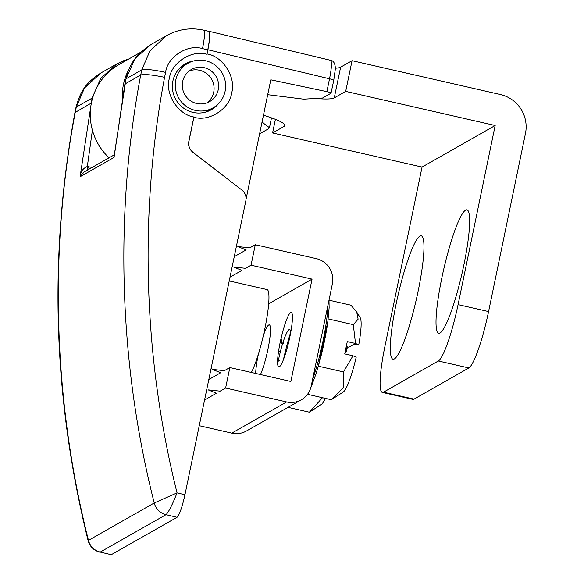 <?xml version="1.0" encoding="UTF-8"?>
<svg xmlns="http://www.w3.org/2000/svg" width="584" height="584" viewBox="0 0 584 584"><rect width="100%" height="100%" fill="white"/><g stroke="black" fill="none" stroke-linecap="round" stroke-linejoin="round"><path stroke-width="0.88" d="M396.178 303.702A63.284 9.388 102.9 0 1 422.473 236.841A63.284 9.388 102.9 0 1 418.115 291.226A63.284 9.388 102.9 0 1 394.66 358.737A63.284 9.388 102.9 0 1 396.178 303.702M441.876 277.714A63.284 9.388 102.9 0 1 468.171 210.861A63.284 9.388 102.9 0 1 463.805 265.245A63.284 9.388 102.9 0 1 440.351 332.749A63.284 9.388 102.9 0 1 441.876 277.714M438.336 361A52.735 7.826 -77.1 0 0 458.075 304.629L495.166 125.502L345.692 91.389L352.05 60.685L500.51 94.564A32.697 32.04 60.4 0 1 525.461 133.488L488.574 311.586A52.735 7.826 102.9 0 1 468.842 367.964L438.336 361L383.498 392.185L414.005 399.142A52.735 7.826 102.9 0 1 412.873 399.376L382.367 392.419A52.735 7.826 -77.1 0 0 383.498 392.185M263.457 115.223A52.735 7.023 11.7 0 1 284.795 125.56A52.735 7.023 11.7 0 1 283.999 126.472L272.575 132.962L275.4 119.326M382.367 392.419A52.735 7.826 -77.1 0 1 384.958 346.202L422.049 167.075L272.575 132.962M414.005 399.142L468.842 367.964M422.049 167.075L495.166 125.502M335.311 68.219A52.735 7.023 -168.3 0 0 340.625 67.182L352.05 60.685M340.625 67.182L334.267 97.886L345.692 91.389M334.267 97.886A52.735 7.023 11.7 0 1 320.28 98.798M122.297 98.499A58.531 57.356 -119.6 0 1 129.246 68.576M109.062 157.811A58.531 57.356 -119.6 0 1 118.983 64.583L140.452 52.377M194.158 60.838A26.368 25.835 60.4 0 0 185.289 63.882A26.368 25.835 60.4 0 0 172.9 81.008A26.368 25.835 60.4 0 0 193.019 112.398A26.368 25.835 60.4 0 0 211.35 109.726A26.368 25.835 60.4 0 0 218.511 103.66M231.702 92.754C229.855 108.675 209.123 122.1 193.917 117.216L193.873 116.983C178.208 114.807 164.732 93.747 169.316 78.599C171.141 62.824 191.734 49.494 206.853 54.305L207.013 53.954C222.774 56.181 236.323 77.468 231.702 92.754M111.252 554.705L177.054 517.293C179.529 514.738 182.164 507.219 184.953 494.743L177.054 492.874L154.234 502.97L88.447 540.375A15.819 15.512 62.8 0 0 100.214 552.092L111.252 554.705L100.244 552.077A15.819 15.505 -119.6 0 1 88.454 540.375C53.407 401.464 48.793 251.967 75.241 112.23L76.3 107.106L84.519 87.98L101.039 72.89L116.858 63.897L100.806 78.285L92.053 98.148L80.088 176.748L84.074 172.024L114.274 154.855M90.995 103.266L74.92 112.595L75.978 107.471C79.847 93.491 84.038 83.709 101.039 72.89M88.447 540.375L88.104 540.609C52.947 398.368 48.552 255.697 74.92 112.595M193.873 116.983L188.785 141.562C188.092 145.832 189.413 149.365 192.742 152.176L241.9 190.041C245.222 192.844 246.543 196.385 245.857 200.648L184.953 494.743M192.742 152.176L217.321 171.105M192.829 152.125C189.501 149.329 188.187 145.788 188.887 141.503L188.785 141.562M330.121 60.407C332.113 60.371 331.924 66.503 329.537 78.796L326.872 91.651C329.894 92.33 331.274 92.863 331.018 93.236L322.631 98.002L303.695 99.17L267.706 94.688M208.809 31.332L203.699 30.171A21.097 2.949 102.8 0 1 202.509 48.625L207.78 49.822C210.058 37.697 210.276 31.551 208.444 31.39C210.444 31.302 210.255 37.427 207.882 49.757L329.537 78.796A5.271 0.701 11.7 0 1 333.741 80.373L331.018 93.236M326.872 91.651L270.786 79.818L246.047 199.297M114.238 155.22L126.027 78.833L134.765 58.969L150.767 44.618L140.708 52.129C132.977 59.758 128.057 68.693 125.947 78.92A5.271 0.701 -168.3 0 1 126.027 78.833L141.781 69.876A21.097 2.81 11.7 0 1 165.6 72.394C167.382 56.896 187.676 43.822 202.509 48.625M92.053 167.484L87.323 166.498C82.95 168.367 80.541 171.784 80.088 176.748L114.055 157.439L124.888 84.045M154.227 502.977A15.819 15.505 60.4 0 0 166.009 514.679L166.038 514.665C168.645 512.073 172.316 504.81 177.054 492.874C143.292 357.999 138.941 212.999 164.578 77.314C152.044 74.767 144.095 73.993 140.722 74.993L124.888 84.038L125.947 78.92M170.126 33.792L166.557 35.639L150.008 50.742L141.781 69.876L140.722 74.993C114.282 214.722 118.997 364.168 154.234 502.97A15.819 15.498 -122 0 0 166.038 514.665M207.78 49.822L206.853 54.305M207.882 49.757L207.013 53.954M193.917 117.216L188.887 141.503M92.403 130.195L87.323 166.498A5.271 0.803 -82.8 0 0 87.206 170.243M128.816 58.991L116.866 63.897L123.151 60.867L128.838 58.977M262.026 122.114L269.458 127.706L268.501 128.787L260.114 133.553M229.227 280.948L267.019 289.576A44.822 6.65 102.9 0 1 265.771 324.032A44.822 6.65 102.9 0 1 251.339 372.461M268.655 303.804L312.06 279.123L290.861 381.483L229.848 367.555L224.365 370.679L212.372 369.395L220.708 372.753L208.816 379.52M260.493 374.548A27.952 4.146 -77.1 0 0 269.166 342.698A27.952 4.146 -77.1 0 0 268.691 325.003A27.952 4.146 -77.1 0 0 263.245 335.99M258.391 354.138A27.952 4.146 -77.1 0 0 255.675 373.453M290.628 312.535A27.952 4.146 -77.1 0 0 280.167 342.414A27.952 4.146 -77.1 0 0 279.393 366.781A27.952 4.146 -77.1 0 0 289.854 336.902A27.952 4.146 -77.1 0 0 290.628 312.535M230.008 277.166L241.907 270.399L233.571 267.041L245.565 268.319L251.047 265.202L312.06 279.123M251.047 265.202L255.288 244.732L249.806 247.85L237.805 246.565L246.149 249.93L234.25 256.69M255.288 244.732L316.302 258.654A21.097 20.674 60.4 0 1 332.398 283.766L311.199 386.119A21.097 20.674 60.4 0 1 301.286 399.821A21.097 20.674 60.4 0 1 286.62 401.953L225.614 388.031L229.848 367.555M277.677 364.124A27.952 4.146 102.9 0 1 289.029 329.646A27.952 4.146 102.9 0 1 290.744 332.303M301.286 399.821L246.455 430.999A21.097 20.674 -119.6 0 1 231.79 433.131L199.246 425.707M225.614 388.031L220.132 391.149L208.13 389.864L216.474 393.229L204.575 399.989M283.152 341.932L283.364 343.647L282.663 343.487M281.101 338.143L281.736 343.275M280.532 351.05L281.145 351.875L280.364 351.699M278.707 350.407L279.517 351.51M278.269 360.992L279.188 360.467L278.415 360.291M322.492 397.726L309.367 412.202L288.058 407.34M325.288 398.361A38.537 5.716 102.9 0 1 321.324 404.5L309.994 411.8M315.674 374.767L318.353 366.197L327.865 321.331A52.18 7.745 102.9 0 1 315.674 374.767L310.688 388.09M328.996 300.183L350.882 305.176L356.693 311.995L360.211 317.74A38.537 5.716 102.9 0 1 358.758 344.808L358.138 345.159L354.072 344.231L348.838 347.21L346.246 346.619M356.693 311.995L358.116 319.2L353.298 324.66L355.51 343.487L347.283 341.611L344.735 353.897L352.962 355.773L356.218 357.094A38.537 5.716 102.9 0 1 343.261 392.032L331.296 399.733L307.527 394.309M345.188 351.714L346.202 351.948A35.018 5.198 102.9 0 1 347.122 348.181M345.757 348.962L347.378 348.042L347.604 346.933M346.013 347.728L347.378 348.042M352.962 355.773L343.502 371.935L343.83 386.944L331.931 399.332M343.502 371.935L318.353 366.197M353.298 324.66L328.171 318.93M358.758 344.808L355.51 343.487M345.078 352.247L346.202 351.948M207.211 102.755A18.454 18.089 60.4 0 0 213.591 84.249A18.454 18.089 60.4 0 0 199.611 70.27A18.454 18.089 60.4 0 0 189.158 71.007M204.174 67.671A18.454 18.089 -119.6 0 1 218.409 82.972A18.454 18.089 -119.6 0 1 209.59 101.631A18.454 18.089 -119.6 0 1 196.757 103.499A18.454 18.089 -119.6 0 1 182.522 88.199A18.454 18.089 -119.6 0 1 191.34 69.54A18.454 18.089 -119.6 0 1 204.174 67.671M195.326 110.405A25.579 25.061 60.4 0 0 213.109 107.821A25.579 25.061 60.4 0 0 225.329 81.964A25.579 25.061 60.4 0 0 205.604 60.765A25.579 25.061 60.4 0 0 187.822 63.349A25.579 25.061 60.4 0 0 175.602 89.206A25.579 25.061 60.4 0 0 195.326 110.405M458.075 304.629L488.574 311.586M283.999 126.472L284.423 124.414M92.615 98.046A5.271 0.701 11.7 0 0 92.053 98.148L76.3 107.106A21.097 2.81 -168.3 0 0 75.978 107.471M177.054 517.293L166.009 514.679L100.214 552.092M164.578 77.314L165.6 72.394M88.242 166.652A5.271 0.745 -77.7 0 0 87.79 169.915M231.79 433.131L286.62 401.953M290.722 332.092A53.575 7.95 -77.1 0 0 283.444 359.642M312.52 379.746A53.575 7.95 -77.1 0 0 327.938 305.308M211.043 368.752L215.16 369.694M88.104 540.609C89.841 546.617 93.732 550.471 99.791 552.172L99.791 552.172M208.926 31.273L330.588 60.313C335.282 60.758 335.45 67.853 335.289 69.357L333.741 80.373M203.699 30.171C190.618 27.368 178.237 29.193 166.557 35.639L166.557 35.639M166.579 35.624L150.781 44.61M269.458 127.706L271.494 117.858M328.989 300.212L329.142 307.68L327.865 321.331M303.556 398.317L307.396 394.477M205.502 112.143L213.109 107.821M180.215 67.678L187.822 63.349"/></g></svg>
